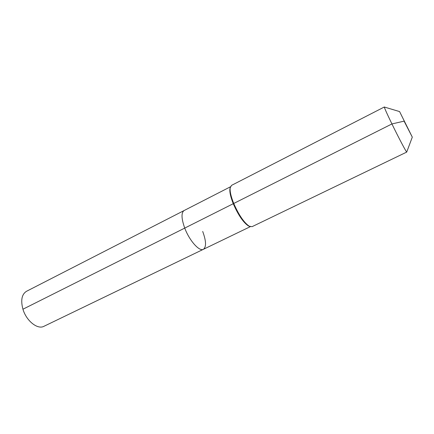 <?xml version="1.0" encoding="UTF-8"?>
<svg xmlns="http://www.w3.org/2000/svg" width="434" height="434" viewBox="0 0 434 434"><rect width="100%" height="100%" fill="white"/><g stroke="black" fill="none" stroke-linecap="round" stroke-linejoin="round"><path stroke-width="0.65" d="M202.694 231.441C206.21 241.016 206.443 246.979 203.389 249.317L43.926 326.308C37.622 329.845 26.338 320.905 22.937 309.22C20.566 300.285 21.76 294.312 26.507 291.295L184.097 210.544C181.13 212.703 181.341 218.552 184.738 228.094C181.341 218.552 181.13 212.703 184.097 210.544L230.421 186.804M250.266 226.689L203.389 249.317C199.412 251.801 189.408 240.637 184.738 228.094L22.937 309.22M249.523 226.374L248.302 225.859C243.186 222.316 238.179 214.944 233.28 203.747C230.671 197.193 229.543 192.235 229.901 188.871L230.221 187.586M405.926 124.363L399.589 111.581L412.3 137.133L404.081 121.14L391.929 123.945C398.721 137.936 406.604 152.817 406.777 152.057L252.056 226.678L249.224 226.217C243.935 222.55 238.754 214.917 233.676 203.318C230.969 196.531 229.803 191.399 230.172 187.922L231.512 185.383L384.35 106.981C384.302 107.74 386.83 113.393 391.929 123.945L184.738 228.094C189.408 240.637 199.412 251.801 203.389 249.317M229.901 188.871L230.172 187.922M399.54 111.565L384.502 107.084M412.284 137.177L406.788 151.873M248.302 225.859L249.224 226.217"/></g></svg>
